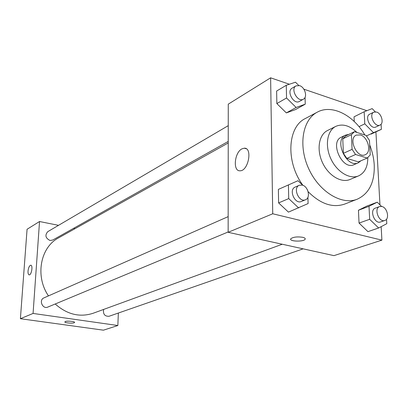 <?xml version="1.0" encoding="UTF-8"?>
<svg xmlns="http://www.w3.org/2000/svg" width="408" height="408" viewBox="0 0 408 408"><rect width="100%" height="100%" fill="white"/><g stroke="black" fill="none" stroke-linecap="round" stroke-linejoin="round"><path stroke-width="0.61" d="M360.376 134.946C368.072 136.96 371.892 152.291 365.252 154.709C357.117 158.926 347.759 138.516 356.26 135.104L360.376 134.946M351.416 134.691L352.084 149.364L355.572 154.494L367.226 158.039L370.229 154.933L369.464 140.439L366.058 135.39L354.496 131.672L351.416 134.691L342.771 138.822L343.388 153.347L352.084 149.364M342.771 138.822L345.856 135.818L354.496 131.672M343.388 153.347L346.841 158.416L358.438 161.879L367.226 158.039M348.789 134.411L345.586 135.109C333.53 140.005 346.708 168.739 358.285 162.792L360.932 160.788M358.285 162.792L353.965 164.679C342.404 170.61 329.302 142.045 341.343 137.154L345.586 135.109M346.841 158.416L355.572 154.494M356.939 132.457C349.692 125.511 342.649 123.481 335.82 126.363C327.17 130.529 324.697 145.503 330.796 158.646C336.779 171.845 349.738 179.739 358.54 175.904C364.732 172.905 367.817 166.836 367.797 157.692M335.82 126.363L327.527 130.504C318.903 134.666 316.389 149.501 322.417 162.491C328.328 175.532 341.21 183.309 349.993 179.484L358.54 175.904M364.849 134.997C353.297 114.944 331.786 104.086 317.312 112.149C302.455 119.748 298.08 145.799 308.728 168.769C319.189 191.821 341.787 205.505 357.235 199.206C369.067 193.688 374.733 182.325 374.243 165.118C373.856 158.36 372.341 151.623 369.699 144.906M357.235 199.206L344.632 204.097C332.663 208.131 320.484 203.98 308.106 191.648M302.93 185.324C285.575 162.073 287.421 126.883 305.378 118.504L317.312 112.149M381.526 206.402L377.242 202.195L366.665 206.157L358.443 210.258L359.045 223.074L367.945 231.637L378.644 227.99L386.794 223.671L386.539 219.183M302.71 185.242L297.968 180.713L278.373 189.394L278.613 202.919L288.456 212.119L308.101 203.551L307.923 197.263M289.405 84.237L270.616 77.821L272.728 213.772L381.903 240.134L381.159 226.659M379.955 204.857L375.926 131.876M366.884 110.696L303.853 89.174M371.112 134.12L381.388 129.326L381.092 124.211M354.037 116.831L354.256 121.518L354.037 116.831L364.171 111.756L364.788 123.843L373.473 132.651L381.388 129.326M298.697 85.405L295.494 82.202L286.278 85.282L276.629 91.035L276.853 103.586L286.34 112.904L295.428 109.604L305.255 104.168L305.062 97.354M270.616 77.821L228.266 104.157L228.149 232.31L333.958 255.638L381.903 240.134M228.149 232.31L272.728 213.772M242 148.828L244.27 148.191C252.868 147.497 248.334 171.319 239.96 170.784C232.652 171.355 234.457 152.357 242 148.828M302.71 237.303C304.771 237.818 305.572 238.481 305.113 239.292C303.577 242.026 288.645 241.465 290.797 238.756C293.209 237.002 297.182 236.518 302.71 237.303M305.26 238.848L305.113 239.287C303.781 241.76 290.358 241.664 290.659 239.19M282.265 244.244L93.136 313.262C79.779 317.592 67.131 314.502 55.202 303.996M48.46 295.892C34.899 276.134 40.382 247.258 58.563 237.879L228.23 142.958M228.251 125.664L47.797 231.637C44.737 235.192 45.472 238.139 49.995 240.47L52.719 240.052L228.235 141.423M303.139 248.844L109.018 316.282C104.734 316.424 102.928 314.145 103.601 309.442M228.149 231.979L47.807 307.076C42.605 309.514 38.556 299.987 43.906 297.901L228.164 216.628M75.052 228.659L73.537 228.352M58.523 225.338L39.53 221.519L33.073 313.441L117.851 325.518L118.346 313.043M39.53 221.519L27.071 229.265L20.4 318.709L103.443 330.179L117.851 325.518M65.346 321.54C67.397 320.668 75.368 321.473 74.552 322.463C74.118 323.677 64.025 323.029 64.892 321.841L65.346 321.54M20.4 318.709L33.073 313.441M64.892 321.835C64.025 323.029 74.118 323.677 74.552 322.463L74.577 322.371M30.855 265.22L30.743 265.21C29.366 265.679 28.458 267.628 28.03 271.06C28.458 267.628 29.361 265.679 30.738 265.21C33.145 264.965 31.569 275.12 29.238 274.875C28.32 274.696 27.917 273.426 28.025 271.055C27.917 273.304 28.285 274.574 29.126 274.865M286.278 85.282L286.549 97.986L296.126 107.462L305.255 104.168M303.425 99.169L299.436 101.413C293.821 105.014 286.141 91.219 292.077 88.179L296.03 85.858L299.6 85.634C304.97 87.184 307.78 97.089 303.425 99.169C297.809 102.78 290.083 88.903 296.03 85.858M276.629 91.035L276.853 103.586L286.34 112.904L296.126 107.462M286.34 112.904L295.428 109.604M276.853 103.586L286.549 97.986M307.729 190.551L307.316 189.638M288.42 184.885L288.716 198.589L298.651 207.947M305.515 199.762L301.354 201.496C294.872 204.627 288.395 189.623 295.132 187.088L299.253 185.273L302.252 185.099C308.249 186.359 310.85 197.936 305.515 199.762C299.023 202.898 292.5 187.808 299.253 185.273M278.373 189.394L278.613 202.919L288.716 198.589M278.613 202.919L288.456 212.119M375.284 111.812L372.167 108.62L364.171 111.756M380.021 125.047L375.845 127.021C370.637 129.887 364.227 116.479 369.699 114.179L373.845 112.134L376.61 112.052C381.587 113.465 384.209 123.42 380.021 125.047C374.814 127.913 368.368 114.434 373.845 112.134M366.517 135.9L373.473 132.651M358.999 126.643L364.788 123.843M377.242 202.195L369.005 206.315L369.668 219.295L378.644 227.99M384.836 220.463L380.48 221.972C374.605 224.41 369.209 209.967 375.299 208.136L379.619 206.545L381.888 206.484C387.386 207.616 389.829 219.101 384.836 220.463C378.961 222.901 373.524 208.381 379.619 206.545M366.665 206.157L358.443 210.258L369.005 206.315M358.443 210.258L359.045 223.074L369.668 219.295M359.045 223.074L367.945 231.637M246.259 148.752L244.27 148.191"/></g></svg>
